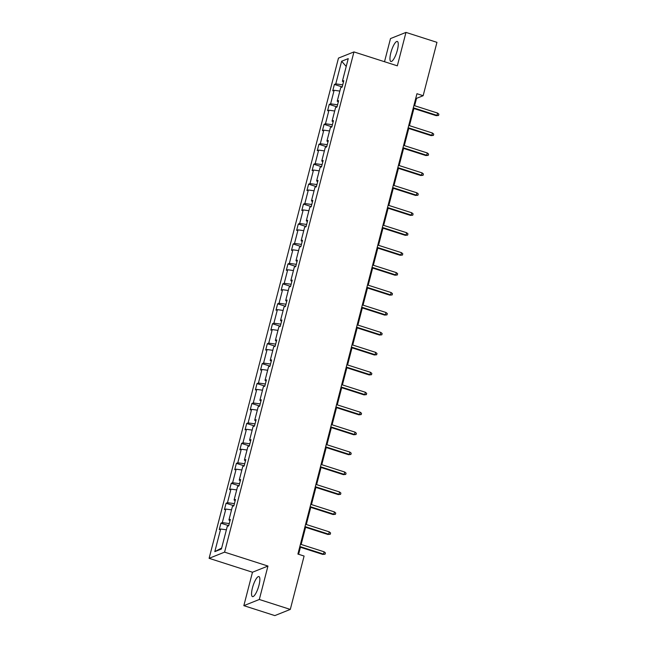<?xml version="1.0" encoding="UTF-8"?>
<svg xmlns="http://www.w3.org/2000/svg" width="648" height="648" viewBox="0 0 648 648"><rect width="100%" height="100%" fill="white"/><g stroke="black" fill="none" stroke-linecap="round" stroke-linejoin="round"><path stroke-width="0.97" d="M258.973 585.29A10.522 2.77 -72.2 0 0 258.925 576.574A10.522 2.77 -72.2 0 0 252.445 587.898A10.522 2.77 -72.2 0 0 252.493 596.614A10.522 2.77 -72.2 0 0 258.973 585.29M397.362 50.163A10.522 2.77 -72.2 0 0 397.313 41.448A10.522 2.77 -72.2 0 0 390.841 52.772A10.522 2.77 -72.2 0 0 390.89 61.487A10.522 2.77 -72.2 0 0 397.362 50.163M243.842 605.661L259.313 599.481L267.956 566.052L252.485 572.233L243.842 605.661L274.825 615.6L290.296 609.42L304.098 556.049L297.902 554.064L416.956 93.717L423.152 95.71L436.955 42.339L405.972 32.4L390.501 38.58L384.515 61.722M252.485 572.233L209.11 558.325L338.475 58.101L353.954 51.921L224.581 552.145L209.11 558.325M259.313 599.481L290.296 609.42M226.387 529.805L220.668 529.011L219.267 529.57L220.919 523.171L228.712 525.674M221.673 548.022L214.812 551.634L220.668 529.011M229.254 523.576L222.321 522.612L220.919 523.171M222.321 522.612L225.828 509.061L224.427 509.628L226.079 503.229L233.871 505.732M234.414 503.634L227.48 502.67L226.079 503.229M227.48 502.67L230.98 489.119L229.578 489.685L231.239 483.286L239.023 485.789M239.566 483.692L232.632 482.728L231.239 483.286M232.632 482.728L236.139 469.176L234.738 469.735L236.39 463.344L244.183 465.847M244.725 463.749L237.792 462.785L236.39 463.344M237.792 462.785L241.299 449.234L239.898 449.793L241.55 443.402L249.342 445.905M249.885 443.807L242.951 442.843L241.55 443.402M242.951 442.843L246.459 429.292L245.057 429.851L246.71 423.46L254.502 425.963M255.045 423.865L248.111 422.901L246.71 423.46M248.111 422.901L251.61 409.35L250.209 409.909L251.861 403.518L259.654 406.021M260.196 403.923L253.263 402.959L251.861 403.518M253.263 402.959L256.77 389.408L255.369 389.966L257.021 383.576L264.813 386.078M265.356 383.981L258.422 383.017L257.021 383.576M258.422 383.017L261.93 369.465L260.528 370.024L262.181 363.633L269.973 366.136M270.516 364.038L263.582 363.074L262.181 363.633M263.582 363.074L267.081 349.523L265.688 350.082L267.341 343.691L275.133 346.194M275.667 344.096L268.742 343.132L267.341 343.691M268.742 343.132L272.241 329.581L270.84 330.14L272.492 323.749L280.284 326.252M280.827 324.154L273.893 323.19L272.492 323.749M273.893 323.19L277.401 309.639L275.999 310.198L277.652 303.807L285.444 306.301M285.987 304.212L279.053 303.248L277.652 303.807M279.053 303.248L282.56 289.697L281.159 290.255L282.812 283.865L290.604 286.359M291.146 284.269L284.213 283.306L282.812 283.865M284.213 283.306L287.712 269.754L286.311 270.313L287.971 263.922L295.755 266.417M296.298 264.327L289.364 263.363L287.971 263.922M289.364 263.363L292.872 249.812L291.47 250.371L293.123 243.98L300.915 246.475M301.458 244.385L294.524 243.421L293.123 243.98M294.524 243.421L298.031 229.87L296.63 230.429L298.283 224.038L306.075 226.533M306.617 224.443L299.684 223.479L298.283 224.038M299.684 223.479L303.191 209.928L301.79 210.487L303.442 204.096L311.234 206.591M311.777 204.501L304.844 203.537L303.442 204.096M304.844 203.537L308.343 189.986L306.941 190.544L308.594 184.154L316.386 186.648M316.929 184.559L309.995 183.595L308.594 184.154M309.995 183.595L313.502 170.043L312.101 170.602L313.754 164.211L321.546 166.706M322.088 164.616L315.155 163.652L313.754 164.211M315.155 163.652L318.662 150.101L317.261 150.66L318.913 144.269L326.705 146.764M327.248 144.674L320.315 143.71L318.913 144.269M320.315 143.71L323.814 130.159L322.421 130.718L324.073 124.327L331.865 126.822M332.4 124.724L325.474 123.768L324.073 124.327M325.474 123.768L328.973 110.217L327.572 110.776L329.225 104.385L337.017 106.879M337.559 104.782L330.626 103.818L329.225 104.385M330.626 103.818L334.133 90.275L332.732 90.833L334.384 84.443L342.176 86.937M342.719 84.839L335.786 83.876L334.384 84.443M335.786 83.876L341.634 61.252L348.243 58.612L342.395 81.243L343.796 80.684L342.144 87.075L340.743 87.634L337.235 101.185L338.637 100.626L336.984 107.017L335.583 107.576L332.076 121.127L333.477 120.569L331.825 126.959L330.423 127.518L326.924 141.07L328.325 140.511L326.673 146.902L325.272 147.461L321.764 161.012L323.166 160.453L321.513 166.844L320.112 167.403L316.605 180.954L318.006 180.395L316.354 186.786L314.952 187.345L311.445 200.896L312.846 200.337L311.194 206.728L309.793 207.287L306.293 220.838L307.695 220.28L306.042 226.67L304.641 227.229L301.134 240.781L302.535 240.222L300.883 246.613L299.481 247.172L295.974 260.723L297.375 260.164L295.723 266.555L294.322 267.114L290.822 280.665L292.216 280.106L290.563 286.497L289.162 287.056L285.663 300.607L287.064 300.048L285.412 306.439L284.01 306.998L280.503 320.549L281.904 319.991L280.252 326.381L278.851 326.94L275.343 340.492L276.745 339.933L275.092 346.324L273.691 346.883L270.192 360.434L271.593 359.875L269.941 366.266L268.539 366.825L265.032 380.376L266.433 379.817L264.781 386.208L263.38 386.767L259.872 400.318L261.274 399.759L259.621 406.15L258.22 406.709L254.713 420.26L256.114 419.702L254.462 426.092L253.06 426.651L249.561 440.203L250.962 439.644L249.31 446.035L247.909 446.602L244.401 460.145L245.803 459.586L244.15 465.977L242.749 466.544L239.242 480.087L240.643 479.528L238.991 485.927L237.589 486.486L234.09 500.037L235.483 499.47L233.831 505.869L232.43 506.428L228.93 519.98L230.332 519.413L228.679 525.812L227.278 526.37L221.422 548.994L214.812 551.634M229.991 520.709L228.93 519.98M231.547 509.863L225.828 509.061M235.151 500.766L234.09 500.037M236.706 489.92L230.98 489.119M240.311 480.824L239.242 480.087M241.858 469.978L236.139 469.176M245.471 460.882L244.401 460.145M247.018 450.028L241.299 449.234M250.622 440.94L249.561 440.203M252.177 430.086L246.459 429.292M255.782 420.998L254.713 420.26M257.329 410.144L251.61 409.35M260.942 401.055L259.872 400.318M262.489 390.201L256.77 389.408M266.101 381.113L265.032 380.376M267.648 370.259L261.93 369.465M271.253 361.171L270.192 360.434M272.808 350.317L267.081 349.523M276.413 341.229L275.343 340.492M277.96 330.375L272.241 329.581M281.572 321.286L280.503 320.549M283.119 310.433L277.401 309.639M286.724 301.344L285.663 300.607M288.279 290.49L282.56 289.697M291.884 281.402L290.822 280.665M293.439 270.548L287.712 269.754M297.043 261.46L295.974 260.723M298.59 250.606L292.872 249.812M302.203 241.51L301.134 240.781M303.75 230.664L298.031 229.87M307.355 221.567L306.293 220.838M308.91 210.721L303.191 209.928M312.514 201.625L311.445 200.896M314.061 190.779L308.343 189.986M317.674 181.683L316.605 180.954M319.221 170.837L313.502 170.043M322.834 161.741L321.764 161.012M324.381 150.895L318.662 150.101M327.985 141.799L326.924 141.07M329.54 130.953L323.814 130.159M333.145 121.856L332.076 121.127M334.692 111.011L328.973 110.217M338.305 101.914L337.235 101.185M339.852 91.068L334.133 90.275M343.456 81.972L342.395 81.243M267.956 566.052L224.581 552.145M353.954 51.921L397.329 65.829L405.972 32.4M414.623 105.713L416.526 98.358L423.152 95.71M298.606 554.291L300.429 547.252M301.158 544.45L305.589 527.31M306.31 524.507L310.748 507.368M311.469 504.565L315.9 487.426M316.629 484.623L321.06 467.483M321.789 464.681L326.219 447.533M326.94 444.739L331.379 427.591M332.1 424.796L336.531 407.649M337.26 404.854L341.69 387.707M342.411 384.904L346.85 367.764M347.571 364.962L352.002 347.822M352.731 345.019L357.161 327.88M357.89 325.077L362.321 307.938M363.042 305.135L367.481 287.996M368.202 285.193L372.632 268.053M373.361 265.251L377.792 248.111M378.521 245.309L382.952 228.169M383.673 225.366L388.112 208.227M388.832 205.424L393.263 188.285M393.992 185.482L398.423 168.342M399.144 165.54L403.583 148.4M404.303 145.597L408.734 128.458M409.463 125.655L413.894 108.516M415.814 98.132L416.526 98.358M346.218 66.46L341.634 61.252M413.189 108.289L436.234 115.676L436.987 115.376L413.319 107.787M437.578 113.076L438.89 114.169L438.558 115.449L436.987 115.376L437.578 113.076L413.91 105.486M438.558 115.449L436.234 115.676M408.029 128.231L431.074 135.618L431.827 135.319L408.159 127.729M432.419 133.018L433.731 134.112L433.399 135.392L431.827 135.319L432.419 133.018L408.758 125.428M433.399 135.392L431.074 135.618M402.87 148.173L425.914 155.561L426.668 155.261L402.999 147.671M427.267 152.96L428.571 154.054L428.247 155.334L426.668 155.261L427.267 152.96L403.599 145.371M428.247 155.334L425.914 155.561M397.718 168.116L420.755 175.503L421.508 175.203L397.848 167.613M422.107 172.903L423.419 173.996L423.087 175.276L421.508 175.203L422.107 172.903L398.439 165.313M423.087 175.276L420.755 175.503M392.558 188.058L415.603 195.445L416.356 195.145L392.688 187.556M416.948 192.845L418.26 193.938L417.928 195.218L416.356 195.145L416.948 192.845L393.279 185.255M417.928 195.218L415.603 195.445M387.399 208L410.443 215.387L411.197 215.087L387.528 207.498M411.788 212.787L413.1 213.881L412.768 215.16L411.197 215.087L411.788 212.787L388.128 205.197M412.768 215.16L410.443 215.387M382.239 227.942L405.284 235.329L406.037 235.03L382.369 227.44M406.636 232.729L407.948 233.823L407.616 235.103L406.037 235.03L406.636 232.729L382.968 225.139M407.616 235.103L405.284 235.329M377.087 247.884L400.132 255.272L400.877 254.972L377.217 247.382M401.476 252.671L402.789 253.765L402.457 255.045L400.877 254.972L401.476 252.671L377.808 245.082M402.457 255.045L400.132 255.272M371.928 267.827L394.972 275.214L395.726 274.914L372.057 267.324M396.317 272.614L397.629 273.707L397.297 274.987L395.726 274.914L396.317 272.614L372.649 265.024M397.297 274.987L394.972 275.214M366.768 287.769L389.812 295.156L390.566 294.856L366.898 287.267M391.157 292.556L392.469 293.649L392.145 294.929L390.566 294.856L391.157 292.556L367.497 284.966M392.145 294.929L389.812 295.156M361.616 307.711L384.653 315.098L385.406 314.798L361.746 307.209M386.006 312.498L387.318 313.591L386.986 314.871L385.406 314.798L386.006 312.498L362.337 304.908M386.986 314.871L384.653 315.098M356.457 327.653L379.501 335.04L380.255 334.741L356.586 327.151M380.846 332.44L382.158 333.534L381.826 334.814L380.255 334.741L380.846 332.44L357.178 324.851M381.826 334.814L379.501 335.04M351.297 347.595L374.341 354.983L375.095 354.683L351.427 347.093M375.686 352.382L376.998 353.476L376.666 354.756L375.095 354.683L375.686 352.382L352.026 344.793M376.666 354.756L374.341 354.983M346.137 367.538L369.182 374.933L369.935 374.625L346.267 367.043M370.535 372.325L371.839 373.418L371.515 374.698L369.935 374.625L370.535 372.325L346.866 364.735M371.515 374.698L369.182 374.933M340.986 387.48L364.022 394.875L364.775 394.567L341.115 386.986M365.375 392.267L366.687 393.368L366.355 394.64L364.775 394.567L365.375 392.267L341.707 384.677M366.355 394.64L364.022 394.875M335.826 407.422L358.871 414.817L359.624 414.509L335.956 406.928M360.215 412.209L361.527 413.311L361.195 414.582L359.624 414.509L360.215 412.209L336.547 404.627M361.195 414.582L358.871 414.817M330.666 427.364L353.711 434.759L354.464 434.46L330.796 426.87M355.055 432.151L356.368 433.253L356.036 434.525L354.464 434.46L355.055 432.151L331.395 424.57M356.036 434.525L353.711 434.759M325.507 447.306L348.551 454.702L349.304 454.402L325.636 446.812M349.904 452.101L351.216 453.195L350.884 454.467L349.304 454.402L349.904 452.101L326.236 444.512M350.884 454.467L348.551 454.702M320.355 467.257L343.399 474.644L344.145 474.344L320.485 466.754M344.744 472.044L346.056 473.137L345.724 474.417L344.145 474.344L344.744 472.044L321.076 464.454M345.724 474.417L343.399 474.644M315.195 487.199L338.24 494.586L338.993 494.286L315.325 486.697M339.584 491.986L340.897 493.079L340.565 494.359L338.993 494.286L339.584 491.986L315.916 484.396M340.565 494.359L338.24 494.586M310.036 507.141L333.08 514.528L333.833 514.229L310.165 506.639M334.425 511.928L335.737 513.022L335.413 514.301L333.833 514.229L334.425 511.928L310.765 504.338M335.413 514.301L333.08 514.528M304.884 527.083L327.92 534.47L328.674 534.171L305.014 526.581M329.273 531.87L330.585 532.964L330.253 534.244L328.674 534.171L329.273 531.87L305.605 524.281M330.253 534.244L327.92 534.47M299.724 547.025L322.769 554.413L323.522 554.113L299.854 546.523M324.113 551.812L325.426 552.906L325.094 554.186L323.522 554.113L324.113 551.812L300.445 544.223M325.094 554.186L322.769 554.413"/></g></svg>
